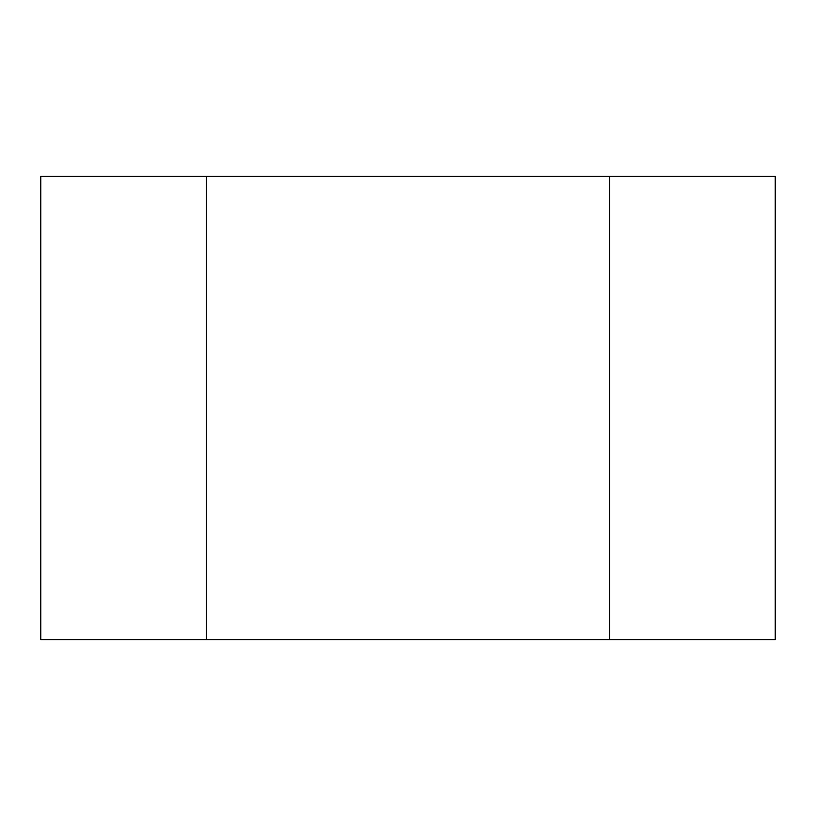 <?xml version="1.0" encoding="UTF-8"?>
<svg xmlns="http://www.w3.org/2000/svg" width="816" height="816" viewBox="0 0 816 816"><rect width="100%" height="100%" fill="white"/><g stroke="black" fill="none" stroke-linecap="round" stroke-linejoin="round"><path stroke-width="1.22" d="M609.532 176.378L609.532 639.622L775.2 639.622L775.2 176.378L40.8 176.378L40.8 639.622L206.468 639.622L206.468 176.378M609.532 639.622L206.468 639.622"/></g></svg>
